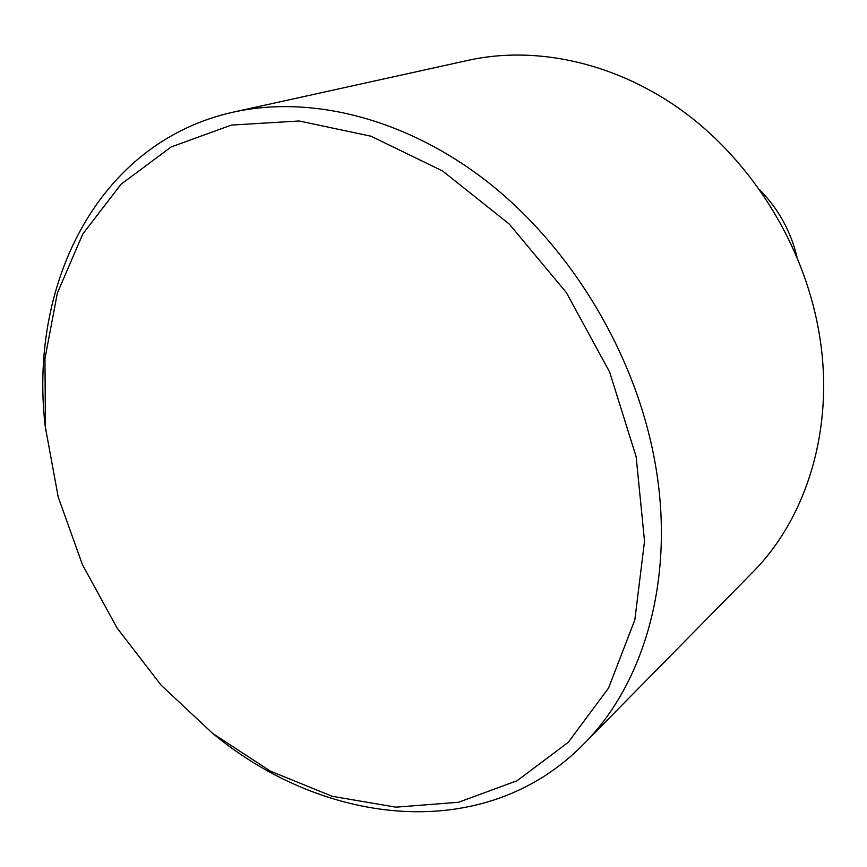 <?xml version="1.0" encoding="UTF-8"?>
<svg xmlns="http://www.w3.org/2000/svg" width="867" height="867" viewBox="0 0 867 867"><rect width="100%" height="100%" fill="white"/><g stroke="black" fill="none" stroke-linecap="round" stroke-linejoin="round"><path stroke-width="1.3" d="M796.99 257.011C790.78 231.283 778.425 208.947 759.926 190.014M636.15 456.746L609.588 371.91L566.324 292.547L509.308 224.109L442.647 171.016L371.011 136.206L299.148 120.99L231.337 125.097L171.081 146.989L121.001 184.27L82.777 234.025L57.341 293.165L44.954 358.635L45.431 427.485L58.197 497.008L82.441 564.655L117.121 628.087L161.013 685.06L212.686 733.439L270.439 771.164L332.289 796.318L395.894 807.166L458.524 802.268L517.09 780.723L568.232 742.369L608.547 688.073L634.828 619.894L644.528 541.246L636.15 456.746M45.756 430.736C27.083 286.283 97.093 141.939 233.852 112.016C311.524 94.936 406.385 118.421 487.937 182.178C569.218 246.185 631.805 348.176 653.003 452C677.355 569.489 647.02 680.996 583.61 744.157C485.607 844.122 326.133 826.76 213.661 734.197M583.61 744.157L752.296 572.675C808.272 516.71 836.059 423.54 818.318 328.517C802.875 244.505 752.924 163.668 685.678 113.263C618.193 63.118 537.388 45.149 468.744 60.202L233.852 112.016"/></g></svg>
